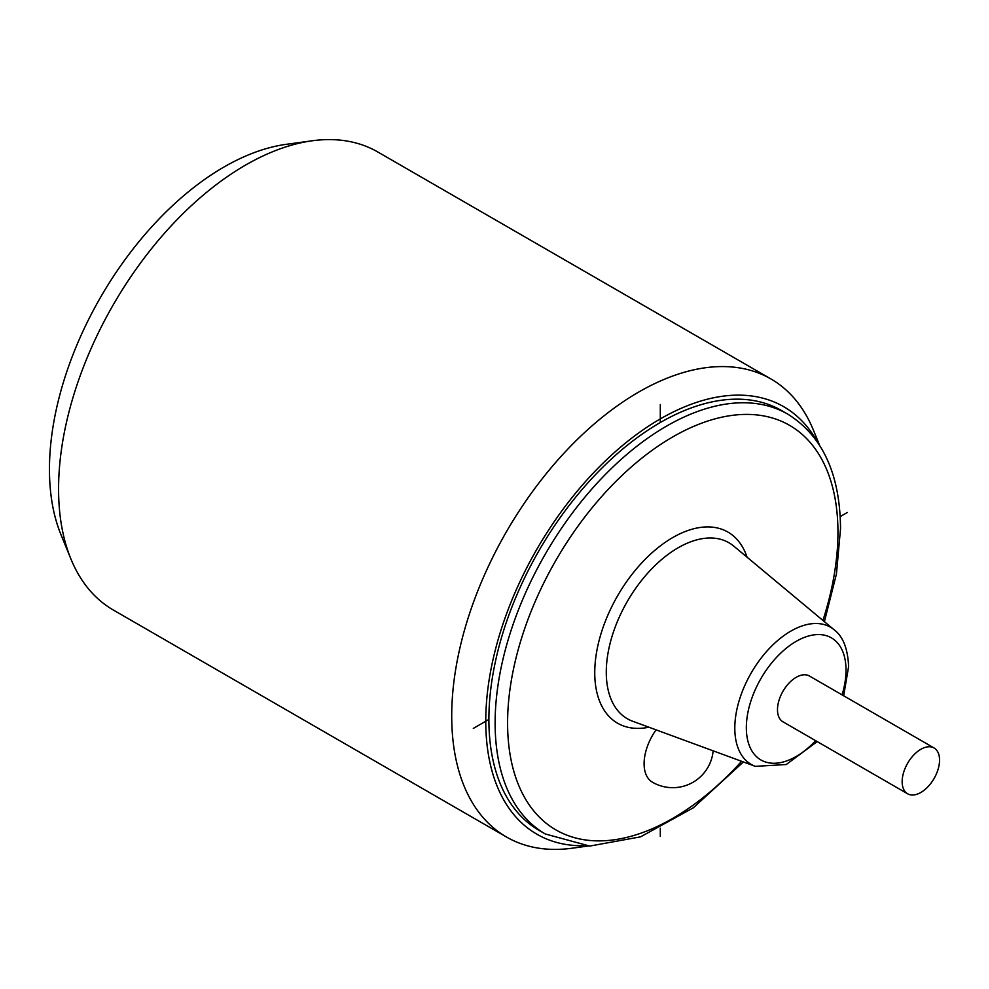 <?xml version="1.0" encoding="UTF-8"?>
<svg xmlns="http://www.w3.org/2000/svg" width="989" height="989" viewBox="0 0 989 989"><rect width="100%" height="100%" fill="white"/><g stroke="black" fill="none" stroke-linecap="round" stroke-linejoin="round"><path stroke-width="1.48" d="M817.211 441.626A246.817 142.503 120 0 0 621.092 446.707A246.817 142.503 120 0 0 485.772 721.216A246.817 142.503 -60 0 0 583.893 845.756M539.092 830.389A242.416 139.956 -60 0 1 488.887 719.423A242.416 139.956 -60 0 1 594.71 475.462A242.416 139.956 -60 0 1 781.508 410.522L787.739 414.119A242.416 139.956 120 0 0 600.941 479.059A242.416 139.956 120 0 0 495.118 723.021A242.416 139.956 120 0 0 545.335 833.987L539.092 830.389M819.56 445.174L813.391 430.091A264.446 152.677 120 0 0 770.938 378.96A264.446 152.677 120 0 0 567.154 449.81A264.446 152.677 120 0 0 451.713 715.949A264.446 152.677 -60 0 0 506.492 837.015L113.352 610.04A264.446 152.677 -60 0 1 70.887 558.909A264.446 152.677 -60 0 1 58.574 488.974A264.446 152.677 120 0 1 312.289 140.772A264.446 152.677 120 0 1 377.798 151.985L770.938 378.96M588.134 846.015L571.988 848.228A264.446 152.677 -60 0 1 506.492 837.015M312.289 140.772L286.254 144.332A246.817 142.503 120 0 0 49.45 469.305A246.817 142.503 -60 0 0 60.935 534.592L70.887 558.909M656.078 729.857A40.549 23.415 120 0 0 652.493 782.25A40.549 40.549 0 0 0 713.143 750.836M934.073 747.981L809.41 676.006A26.443 15.268 120 0 0 789.037 683.09A26.443 15.268 120 0 0 777.49 709.706A26.443 15.268 120 0 0 782.967 721.809L907.63 793.784A26.443 15.268 120 0 0 928.003 786.7A26.443 15.268 120 0 0 939.55 760.084A26.443 15.268 120 0 0 934.073 747.981A26.443 15.268 120 0 0 913.7 755.064A26.443 15.268 120 0 0 902.153 781.681A26.443 15.268 120 0 0 907.63 793.784M473.311 728.411L488.887 719.423M840.205 516.592L847.301 512.487M660.306 836.385L660.306 828.189M660.306 422.526L660.306 404.526M822.922 620.437A233.602 134.875 120 0 0 837.955 532.292A233.602 134.875 120 0 0 672.767 436.915A233.602 134.875 120 0 0 507.592 723.021A233.602 134.875 120 0 0 741.602 761.295M648.895 727.212A110.348 63.704 120 0 1 594.748 672.705A110.348 63.704 -60 0 1 660.689 545.619A110.348 63.704 -60 0 1 747.054 557.19M733.739 546.101A101.62 58.672 120 0 0 653.976 566.561A101.62 58.672 120 0 0 606.282 672.236A101.62 58.672 120 0 0 632.626 721.228L755.349 766.351A79.219 45.741 120 0 1 734.802 728.151A79.219 45.741 120 0 1 771.989 645.768A79.219 45.741 120 0 1 834.172 629.808L733.739 546.101M815.641 740.674A70.491 40.697 -60 0 1 746.336 727.681A70.491 40.697 -60 0 1 796.182 641.354A70.491 40.697 -60 0 1 846.028 670.134A70.491 40.697 -60 0 1 842.084 694.871M824.393 621.661L836.434 574.016L840.526 528.682C840.106 474.015 822.502 435.828 787.739 414.119M743.394 761.95L693.264 807.84L640.563 836.842L589.704 846.077L545.335 833.987M843.666 695.786L848.611 666.524C847.82 648.623 842.999 636.384 834.172 629.808M817.223 741.589L786.23 764.522L755.349 766.351"/></g></svg>
